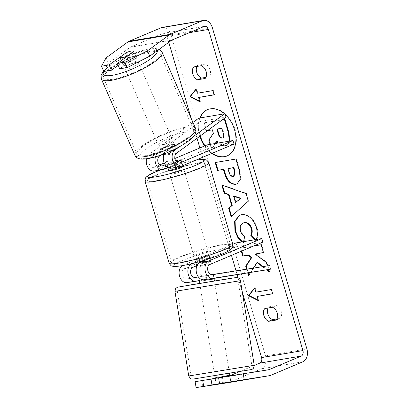 <?xml version="1.0" encoding="UTF-8"?>
<svg xmlns="http://www.w3.org/2000/svg" width="408" height="408" viewBox="0 0 408 408"><rect width="100%" height="100%" fill="white"/><g stroke="black" fill="none" stroke-linecap="round" stroke-linejoin="round"><path stroke-width="0.31" stroke-dasharray="2.04 1.53" d="M176.684 162.042L171.233 164.337A5.217 3.708 -99.6 0 1 170.641 164.511A5.217 3.708 -99.6 0 1 166.311 160.849A5.217 3.708 -99.6 0 1 167.729 154.719L176.21 148.532A7.456 1.749 -23.7 0 0 176.195 148.206A7.456 1.749 -23.7 0 0 173.879 147.92A7.456 1.749 -23.7 0 0 167.938 149.935L166.479 146.62L157.993 152.806A8.945 6.36 80.4 0 0 155.423 156.866M164.296 153.841A8.945 6.36 -99.6 0 1 166.27 151.404L174.751 145.217A7.456 1.749 -23.7 0 0 174.736 144.886A7.456 1.749 -23.7 0 0 172.421 144.6A7.456 1.749 -23.7 0 0 166.479 146.62M167.882 167.657L173.905 165.118A7.456 0.867 163.6 0 1 182.223 163.562A7.456 0.867 163.6 0 1 182.177 163.715L172.278 167.892A8.945 6.36 -99.6 0 1 171.263 168.188M198.762 118.157L200.221 121.477L150.664 157.61A5.217 3.708 80.4 0 0 149.246 163.736A5.217 3.708 80.4 0 0 153.576 167.402A5.217 3.708 80.4 0 0 154.168 167.229L159.62 164.934M192.943 122.4L149.206 154.295A8.945 6.36 80.4 0 0 146.513 158.824M154.199 171.079A8.945 6.36 80.4 0 0 155.213 170.784L208.162 148.456L234.019 144.075M165.158 164.812L172.859 161.568A7.456 0.867 163.6 0 1 175.695 160.757A7.456 0.867 -16.4 0 0 173.941 161.242L166.872 164.22A7.456 0.867 -16.4 0 0 174.109 162.996L176.588 161.951M164.225 162.991L174.904 158.488M208.162 148.456L207.116 144.901M193.662 136.349L179.036 147.013M200.221 121.477L226.078 117.096M167.938 149.935L160.813 155.132M181.132 160.166L182.177 163.715M172.859 161.568L173.905 165.118M176.21 148.532L174.751 145.217M196.738 265.7L202.761 263.165A7.456 0.867 163.6 0 1 211.079 261.61A7.456 0.867 163.6 0 1 211.033 261.763L201.134 265.934A5.217 3.708 80.4 0 0 199.022 271.927A5.217 3.708 80.4 0 0 203.439 276.058L213.292 274.513L213.889 278.195M213.292 274.513L213.971 278.185L199.252 280.592M206.851 280.148L199.374 281.321L206.851 280.148L206.132 275.737L213.369 274.507L198.405 276.95M182.315 265.644A8.945 6.36 -99.6 0 1 183.024 265.271L232.795 244.285M244.514 273.605L243.913 269.928L186.374 278.95A5.217 3.708 -99.6 0 1 181.958 274.819A5.217 3.708 -99.6 0 1 184.069 268.826L237.017 246.498L262.874 242.117M214.006 278.389L199.272 280.699M235.972 242.949L237.017 246.498M192.642 263.435L201.715 259.61A7.456 0.867 163.6 0 1 210.033 258.055A7.456 0.867 163.6 0 1 209.987 258.208L207.473 259.269M243.913 269.928L269.77 265.547M211.033 261.763L209.987 258.208M202.761 263.165L201.715 259.61M205.015 275.915L205.617 279.597M229.449 373.116L214.73 375.518M222.431 377.12L223.411 383.117M211.018 379.129L229.928 376.064L230.892 381.949L229.908 375.911M198.727 277.353L198.65 276.905L205.892 275.68L206.489 279.353M201.853 283.152L214.45 281.132L201.853 283.152M213.971 278.185L213.369 274.507L205.892 275.68M198.65 276.905L206.132 275.737M222.569 376.553L215.093 377.726L222.569 376.553L223.65 383.178M216.158 384.254L215.189 378.313M206.611 280.097L214.093 278.924M202.455 286.829L215.052 284.81L202.455 286.829M216.255 371.459L228.852 369.439L216.255 371.459M243.117 367.246L191.097 375.595L233.019 368.582L251.884 365.685L243.117 367.246M229.316 282.616L177.296 290.965L219.218 283.953L238.083 281.056L229.316 282.616M199.818 117.978A25.148 17.447 -112.9 0 0 199.696 135.787A25.148 17.447 -112.9 0 0 199.828 136.231M227.154 155.897A25.148 17.447 -112.9 0 0 227.404 155.795A25.148 17.447 -112.9 0 0 235.074 129.667A25.148 17.447 -112.9 0 0 207.861 109.451A25.148 17.447 -112.9 0 0 207.611 109.558M200.262 117.902A25.148 17.447 -112.9 0 0 200.19 135.578A25.148 17.447 -112.9 0 0 200.287 135.9M276.231 320.04L280.189 318.368A7.456 5.171 -112.9 0 0 281.224 311.483A7.456 5.171 -112.9 0 0 276.425 305.582L268.811 306.872A7.456 5.171 -112.9 0 0 268.025 308.004M205.132 78.479L209.095 76.811L205.923 77.347M196.931 66.443A7.456 5.171 67.1 0 1 197.717 65.311L205.331 64.02A7.456 5.171 67.1 0 1 210.13 69.921A7.456 5.171 67.1 0 1 209.095 76.811M118.157 65.311L127.663 58.38L125.424 53.295M127.663 58.38A7.456 1.749 156.3 0 1 133.605 56.365A7.456 1.749 156.3 0 1 135.92 56.651A7.456 1.749 156.3 0 1 135.935 56.977L119.702 68.819M262.446 266.694L266.582 269.866M250.451 272.6L253.363 268.117M246.58 269.183L247.722 273.059M253.552 246.049L240.429 248.273L241.296 251.216M268.408 269.555L267.342 265.924M204.546 145.988A25.148 17.447 -112.9 0 0 211.813 153.439M157.299 50.663A29.453 6.916 -23.7 0 0 148.073 49.317A29.453 6.916 -23.7 0 0 103.836 71.507L108.411 63.158L130.193 47.277A4.473 3.182 -99.6 0 1 130.688 46.991L162.828 33.441A4.473 3.182 -99.6 0 1 163.338 33.293A4.473 3.182 -99.6 0 1 167.056 36.45L168.774 42.299M191.143 118.305L197.023 138.276M199.874 147.956L202.623 157.309M203.24 159.401L231.479 255.357M236.038 270.835L237.191 274.752M238.083 277.782L242.316 292.164M243.607 241.653L243.336 242.974L241.873 241.949M256.428 239.481L255.806 240.644L254.939 239.731M162.338 27.407A10.44 7.421 -99.6 0 1 171.013 34.782L265.526 355.909A10.44 7.421 -99.6 0 1 261.523 368.776L229.383 382.332A10.44 7.421 -99.6 0 1 228.266 382.668M277.017 318.908L280.189 318.368M229.928 376.064L210.997 379.027M229.877 375.732L227.71 376.65A4.473 3.182 -99.6 0 1 227.205 376.798A4.473 3.182 -99.6 0 1 227.174 376.798L195.136 381.715M108.411 63.158L106.075 57.849M254.261 365.451L239.695 371.591M202.847 386.651L201.889 380.766M135.935 56.977L133.6 51.673M193.759 66.983L197.717 65.311M201.368 65.693L205.331 64.02M229.852 376.069L230.811 381.954M221.575 377.471L222.533 383.352M264.853 308.54L268.811 306.872M272.468 307.25L276.425 305.582M229.801 141.056L229.413 142.412L226.195 145.574L224.834 145.962L218.056 143.05M229.413 142.412L226.69 145.365L225.267 145.763C222.054 146.115 219.361 144.524 217.178 140.984L216.862 141.469M229.332 141.137L228.919 142.621M208.774 140.102L209.268 139.893L213.858 133.09L212.838 129.632L206.565 130.698L204.24 122.803L203.745 123.012L222.263 119.876M204.24 122.803L222.488 119.712M206.565 130.698L206.071 130.907L203.745 123.012M207.458 130.667L206.071 130.907M212.838 129.632L212.344 129.841M213.858 133.09L213.364 133.299M210.044 144.406L211.456 149.211L211.951 149.002L209.268 139.893M215.154 143.54L211.456 149.211M215.557 143.473L211.951 149.002M217.178 140.984L216.684 141.194M205.04 145.778A25.148 17.447 -112.9 0 0 212.308 153.23M254.72 288.196L255.122 287.686L254.628 287.895M255.122 287.686L256.377 291.95L255.882 292.159M256.377 291.95L271.397 289.527M272.615 293.673L273.146 293.582L271.891 289.323M273.146 293.582L272.651 293.791M257.632 296.213L258.886 300.477L258.392 300.686M258.886 300.477L258.233 300.145M212.849 90.602L197.334 93.228M213.343 90.392L214.598 94.651L214.103 94.86M214.067 94.743L214.598 94.651M199.685 101.215L200.338 101.546L199.084 97.282M200.338 101.546L199.844 101.755M197.829 93.019L196.574 88.755L196.171 89.265M196.574 88.755L196.08 88.964M234.131 196.07L235.992 202.404M222.457 185.319L222.329 184.895L221.835 185.105M222.329 184.895L246.575 193.412L246.08 193.621M246.575 193.412L248.793 200.955L248.299 201.164M248.793 200.955L231.137 216.694M228.409 168.448L229.51 172.181C230.449 175.073 231.785 176.424 233.524 176.236L234.105 176.078M215.725 162.455L215.2 162.542M215.694 162.333L235.88 159.038M236.375 158.829L239.96 171.008L240.746 179.204L237.237 183.779M268.836 271.004L269.555 271.555L269.061 271.764M263.084 266.592L267.209 269.759M248.865 275.048L248.977 275.425L257.494 262.303M248.977 275.425L248.482 275.635M247.115 269.096L248.253 272.972M263.395 252.526L263.925 252.435L261.61 244.56L240.924 248.064L241.791 251.007M240.924 248.064L240.429 248.273M261.61 244.56L261.115 244.769M263.925 252.435L263.43 252.644M269.555 271.555L266.806 262.222L255.536 253.858M266.806 262.222L266.312 262.426M239.792 215.128L241.898 214.491C248.701 214.062 253.756 218.448 257.065 227.649C258.565 233.34 258.31 237.604 256.3 240.44L255.806 240.644M256.3 240.44L255.536 239.634M243.234 222.916L240.715 225.685L240.761 230.326C241.658 233.08 243.122 235.074 245.157 236.314L244.662 236.523M245.157 236.314L243.831 242.765L243.336 242.974M243.831 242.765L242.5 241.842M222.635 137.884C224.242 137.501 224.64 135.941 223.839 133.197L222.314 128.025L217.377 128.989M217.342 128.872L216.847 129.081M222.314 128.025L221.819 128.234M134.773 59.017A7.456 1.749 -23.7 0 0 127.102 61.919A7.456 1.749 -23.7 0 0 123.435 65.311A7.456 1.749 -23.7 0 0 125.751 65.596A7.456 1.749 -23.7 0 0 133.421 62.699A7.456 1.749 -23.7 0 0 137.088 59.303A7.456 1.749 -23.7 0 0 134.773 59.017M123.435 65.311L122.543 63.281A7.456 1.749 -23.7 0 1 128.989 58.584L126.363 52.612M163.97 154.601A7.456 1.749 -23.7 0 0 164.858 154.494A7.456 1.749 -23.7 0 0 169.769 152.944L168.019 148.961A7.456 1.749 -23.7 0 0 174.461 144.264L176.21 148.247A7.456 1.749 -23.7 0 0 176.195 148.206A7.456 1.749 -23.7 0 0 173.879 147.92A7.456 1.749 -23.7 0 0 168.968 149.471L167.219 145.493A7.456 1.749 -23.7 0 0 160.778 150.19L162.527 154.168A7.456 1.749 -23.7 0 0 162.542 154.209A7.456 1.749 -23.7 0 0 162.751 154.428M171.253 141.948A7.456 1.749 -23.7 0 0 163.583 144.845A7.456 1.749 -23.7 0 0 159.916 148.237A7.456 1.749 -23.7 0 0 162.231 148.527A7.456 1.749 -23.7 0 0 169.901 145.625A7.456 1.749 -23.7 0 0 173.568 142.234A7.456 1.749 -23.7 0 0 171.253 141.948M162.527 154.168L168.968 149.471M176.21 148.247L169.769 152.944M133.6 51.383L136.226 57.355A7.456 1.749 -23.7 0 1 129.785 62.052L127.255 56.299M128.989 58.584L122.543 63.281M129.785 62.052L136.226 57.355M168.019 148.961L174.461 144.264M167.219 145.493L160.778 150.19M169.794 138.628A7.456 1.749 -23.7 0 0 162.124 141.53A7.456 1.749 -23.7 0 0 158.457 144.922A7.456 1.749 -23.7 0 0 160.772 145.207A7.456 1.749 -23.7 0 0 168.443 142.31A7.456 1.749 -23.7 0 0 172.11 138.919A7.456 1.749 -23.7 0 0 169.794 138.628M136.231 62.337A7.456 1.749 -23.7 0 0 128.561 65.234A7.456 1.749 -23.7 0 0 124.894 68.626A7.456 1.749 -23.7 0 0 127.209 68.911A7.456 1.749 -23.7 0 0 134.88 66.014A7.456 1.749 -23.7 0 0 138.547 62.623A7.456 1.749 -23.7 0 0 136.231 62.337M113.093 79.208A30.794 7.232 -23.7 0 0 144.764 67.238A30.794 7.232 -23.7 0 0 159.911 53.224A30.794 7.232 -23.7 0 0 150.348 52.04A30.794 7.232 -23.7 0 0 118.677 64.01A30.794 7.232 -23.7 0 0 103.535 78.025A30.794 7.232 -23.7 0 0 113.093 79.208M146.656 155.499A30.794 7.232 -23.7 0 0 178.327 143.529A30.794 7.232 -23.7 0 0 193.474 129.52A30.794 7.232 -23.7 0 0 183.911 128.336A30.794 7.232 -23.7 0 0 152.24 140.306A30.794 7.232 -23.7 0 0 137.093 154.321A30.794 7.232 -23.7 0 0 146.656 155.499M183.059 166.408A7.456 0.867 -16.4 0 0 178.459 166.928A7.456 0.867 -16.4 0 0 170.738 169.386A7.456 0.867 -16.4 0 0 168.754 170.615M174.109 162.996L175.364 167.255A7.456 0.867 -16.4 0 0 180.448 165.505A7.456 0.867 -16.4 0 0 182.432 164.276L182.223 163.562M166.872 164.22L167.831 167.479L166.872 164.22M170.111 167.255A7.456 0.867 -16.4 0 0 168.127 168.484L175.195 165.505A7.456 0.867 -16.4 0 0 170.111 167.255M202.858 260.671L202.756 260.329A7.456 0.867 -16.4 0 0 207.84 258.575A7.456 0.867 -16.4 0 0 209.824 257.346L211.079 261.61A7.456 0.867 -16.4 0 0 203.842 262.839L196.773 265.817M196.875 258.198A7.456 0.867 -16.4 0 0 194.891 259.427A7.456 0.867 -16.4 0 0 199.492 258.901A7.456 0.867 -16.4 0 0 207.213 256.443A7.456 0.867 -16.4 0 0 209.197 255.214A7.456 0.867 -16.4 0 0 204.597 255.734A7.456 0.867 -16.4 0 0 196.875 258.198M203.842 262.839L202.587 258.575A7.456 0.867 -16.4 0 0 197.503 260.329A7.456 0.867 -16.4 0 0 195.519 261.554L194.891 259.427M196.886 265.919A7.456 0.867 -16.4 0 0 204.01 264.588L211.079 261.61L210.033 258.055M203 261.156L204.01 264.588M175.195 165.505L173.941 161.242M175.364 167.255L182.432 164.276M202.756 260.329L209.824 257.346M202.587 258.575L195.519 261.554M195.83 254.643A7.456 0.867 -16.4 0 0 193.846 255.872A7.456 0.867 -16.4 0 0 198.446 255.352A7.456 0.867 -16.4 0 0 206.167 252.889A7.456 0.867 -16.4 0 0 208.151 251.66A7.456 0.867 -16.4 0 0 203.551 252.185A7.456 0.867 -16.4 0 0 195.83 254.643M171.783 172.941A7.456 0.867 -16.4 0 0 169.799 174.17A7.456 0.867 -16.4 0 0 174.4 173.645A7.456 0.867 -16.4 0 0 182.121 171.187A7.456 0.867 -16.4 0 0 184.105 169.958A7.456 0.867 -16.4 0 0 179.505 170.483A7.456 0.867 -16.4 0 0 171.783 172.941M198.308 168.443A30.794 3.575 -16.4 0 0 206.494 163.368A30.794 3.575 -16.4 0 0 187.491 165.526A30.794 3.575 -16.4 0 0 155.596 175.685A30.794 3.575 -16.4 0 0 147.41 180.759A30.794 3.575 -16.4 0 0 166.413 178.602A30.794 3.575 -16.4 0 0 198.308 168.443M222.355 250.15A30.794 3.575 -16.4 0 0 230.54 245.07A30.794 3.575 -16.4 0 0 211.538 247.233A30.794 3.575 -16.4 0 0 179.642 257.387A30.794 3.575 -16.4 0 0 171.457 262.461A30.794 3.575 -16.4 0 0 190.459 260.304A30.794 3.575 -16.4 0 0 222.355 250.15M166.27 151.404L172.441 150.358M172.278 167.892L181.07 166.403M171.233 164.337L178.816 163.052M167.729 154.719L176.516 153.23M154.168 167.229L161.752 165.944M155.213 170.784L164.006 169.289M149.206 154.295L157.993 152.806M150.664 157.61L159.451 156.121M203.439 276.058L212.231 274.569M201.134 265.934L209.926 264.445M184.069 268.826L192.862 267.337M183.024 265.271L189.613 264.155M186.374 278.95L195.167 277.46M188.741 375.977L254.24 365.298M240.44 280.668L174.945 291.348M229.48 373.289L214.761 375.692L229.48 373.289M186.41 285.575L227.776 279.087M167.056 36.45L189.424 32.66M265.526 355.909L306.892 348.901M171.013 34.782L212.379 27.77M227.174 376.798L268.546 369.791M227.71 376.65L263.619 370.561M162.828 33.441L204.199 26.428M130.688 46.991L172.059 39.984M130.193 47.277L171.559 40.265M261.523 368.776L302.894 361.769M229.383 382.332L270.754 375.324M225.267 145.763L224.772 145.972M225.328 145.753L224.834 145.962M233.585 176.225L233.09 176.434M229.51 172.181L229.016 172.39M233.524 176.236L233.029 176.445M239.96 171.008L239.465 171.217M241.842 214.501L241.347 214.71M241.898 214.491L241.403 214.7M257.065 227.649L256.571 227.858M240.761 230.326L240.266 230.535M223.839 133.197L223.344 133.401M101.347 78.984A33.181 7.793 156.3 0 1 117.667 63.888A33.181 7.793 156.3 0 1 151.791 50.99A33.181 7.793 156.3 0 1 162.093 52.265M195.656 128.561A33.181 7.793 -23.7 0 0 185.354 127.286A33.181 7.793 -23.7 0 0 151.23 140.184A33.181 7.793 -23.7 0 0 134.91 155.28M148.93 158.227A29.453 6.916 156.3 0 1 146.319 148.696A29.453 6.916 156.3 0 1 184.559 132.248A29.453 6.916 156.3 0 1 187.17 141.775A29.453 6.916 156.3 0 1 148.93 158.227M145.121 181.433A33.181 3.85 163.6 0 1 153.944 175.96A33.181 3.85 163.6 0 1 188.307 165.021A33.181 3.85 163.6 0 1 208.784 162.695M232.83 244.397A33.181 3.85 -16.4 0 0 212.354 246.723A33.181 3.85 -16.4 0 0 177.99 257.667A33.181 3.85 -16.4 0 0 169.167 263.135M222.472 253.858A29.453 3.417 163.6 0 1 182.498 265.562A29.453 3.417 163.6 0 1 181.621 260.778A29.453 3.417 163.6 0 1 221.59 249.079A29.453 3.417 163.6 0 1 222.472 253.858M195.713 160.227A29.453 3.417 -16.4 0 0 160.415 170.024M170.641 164.511L179.433 163.022M153.576 167.402L162.369 165.913M173.568 142.234L174.736 144.886M215.052 284.81L228.852 369.439M177.296 290.965L191.097 375.595M238.083 281.056L251.884 365.685M200.333 287.212L214.134 371.841M207.861 109.451L207.366 109.66M227.205 376.798L268.571 369.786M163.338 33.293L204.704 26.28M135.92 56.651L137.088 59.303M226.69 145.365L226.195 145.574M227.404 155.795L226.909 156.004M236.992 183.886L237.487 183.677M239.542 215.23L240.037 215.021M103.581 70.921L111.562 64.367L123.435 57.722L148.91 48.96L155.606 48.506L159.115 49.343M162.542 154.209L159.916 148.237M158.457 144.922L124.894 68.626M193.474 129.52L159.911 53.224M137.093 154.321L103.535 78.025M172.11 138.919L138.547 62.623M211.079 261.61L209.197 255.214M182.84 165.653L181.178 160.012M195.922 160.14L182.667 163.062L175.063 165.169L160.232 170.054M193.846 255.872L169.799 174.17M230.54 245.07L206.494 163.368M171.457 262.461L147.41 180.759M208.151 251.66L184.105 169.958"/><path stroke-width="0.61" d="M179.036 147.013L175.058 149.915A8.945 6.36 80.4 0 0 172.635 160.415A8.945 6.36 80.4 0 0 180.055 166.699L171.263 168.188A8.945 6.36 -99.6 0 1 164.541 163.705A8.945 6.36 -99.6 0 1 164.296 153.841M180.055 166.699A8.945 6.36 80.4 0 0 181.07 166.403L234.019 144.075L232.973 140.52L180.025 162.848A5.217 3.708 80.4 0 1 179.433 163.022A5.217 3.708 80.4 0 1 175.103 159.355A5.217 3.708 80.4 0 1 176.516 153.23L226.078 117.096L224.619 113.776L193.662 136.349M146.513 158.824A8.945 6.36 80.4 0 0 154.199 171.079L162.991 169.59A8.945 6.36 80.4 0 0 164.006 169.289L167.882 167.657M224.619 113.776L198.762 118.157L192.943 122.4M160.813 155.132L159.451 156.121A5.217 3.708 80.4 0 0 158.039 162.246A5.217 3.708 80.4 0 0 162.369 165.913A5.217 3.708 80.4 0 0 162.96 165.74L165.158 164.812M176.588 161.951L181.178 160.012A7.456 0.867 -16.4 0 0 175.695 160.757A7.456 0.867 163.6 0 1 181.178 160.012A7.456 0.867 163.6 0 1 181.132 160.166L176.684 162.042M174.904 158.488L207.116 144.901L232.973 140.52M159.62 164.934L164.225 162.991M155.423 156.866A8.945 6.36 80.4 0 0 156.703 165.913A8.945 6.36 80.4 0 0 162.991 169.59M207.473 259.269L200.088 262.38A8.945 6.36 80.4 0 0 196.467 272.656A8.945 6.36 80.4 0 0 204.041 279.74L213.971 278.185L214.424 280.959M212.828 278.251A8.945 6.36 -99.6 0 1 205.255 271.167A8.945 6.36 -99.6 0 1 208.881 260.891L261.829 238.568L262.874 242.117L209.926 264.445A5.217 3.708 -99.6 0 0 207.81 270.438A5.217 3.708 -99.6 0 0 212.231 274.569L269.77 265.547L270.366 269.224L204.041 279.74M199.272 280.699L186.976 282.632A8.945 6.36 -99.6 0 1 179.535 276.083A8.945 6.36 -99.6 0 1 182.315 265.644M270.366 269.224L214.006 278.389M198.405 276.95L195.167 277.46A5.217 3.708 -99.6 0 1 190.745 273.329A5.217 3.708 -99.6 0 1 192.862 267.337L196.738 265.7M232.795 244.285L235.972 242.949L261.829 238.568M199.252 280.592L195.764 281.137A8.945 6.36 -99.6 0 1 188.19 274.059A8.945 6.36 -99.6 0 1 191.816 263.782L192.642 263.435M215.189 378.313L214.73 375.518L216.857 375.141L229.449 373.116L229.811 375.324L222.329 376.497L222.431 377.12M218.295 383.969L230.892 381.949L218.295 383.969M229.908 375.911L229.811 375.324L222.329 376.497M206.489 279.353L206.611 280.097L214.093 278.924M198.727 277.353L199.706 283.356M211.813 153.439A25.148 17.447 -112.9 0 0 226.909 156.004A25.148 17.447 -112.9 0 0 234.575 129.877A25.148 17.447 -112.9 0 0 224.716 114M224.482 113.801A25.148 17.447 -112.9 0 0 207.366 109.66A25.148 17.447 -112.9 0 0 199.818 117.978M207.611 109.558A25.148 17.447 -112.9 0 0 200.262 117.902M276.231 320.04A7.456 5.171 -112.9 0 0 277.262 313.15A7.456 5.171 -112.9 0 0 272.468 307.25L264.853 308.54A7.456 5.171 -112.9 0 0 263.818 315.43A7.456 5.171 -112.9 0 0 268.617 321.325L276.231 320.04M206.167 71.594A7.456 5.171 67.1 0 1 205.132 78.479L197.523 79.769A7.456 5.171 67.1 0 1 192.724 73.868A7.456 5.171 67.1 0 1 193.759 66.983L201.368 65.693A7.456 5.171 67.1 0 1 206.167 71.594M125.424 53.295L109.094 64.913L111.425 70.222L118.157 65.311M127.291 67.534L124.955 62.225L147.441 50.842L149.777 56.151L127.291 67.534L119.702 68.819L117.366 63.51L133.6 51.673A7.456 1.749 -23.7 0 0 133.584 51.342A7.456 1.749 -23.7 0 0 131.269 51.056A7.456 1.749 -23.7 0 0 125.327 53.076M253.363 268.117L256.999 262.512L262.446 266.694M266.582 269.866L269.061 271.764L268.408 269.555M247.722 273.059L248.482 275.635L250.451 272.6M241.296 251.216L242.745 256.147L248.095 255.24L251.277 257.728L245.698 266.174L246.58 269.183M267.342 265.924L266.312 262.426L255.041 254.067L263.43 252.644L261.115 244.769L253.552 246.049M231.729 205.622L228.49 194.611L224.232 193.234L221.835 185.105L246.08 193.621L248.299 201.164L231.137 216.694L228.664 208.304L232.223 205.413L228.985 194.402L228.49 194.611M199.828 136.231A25.148 17.447 -112.9 0 0 204.546 145.988M149.777 56.151L171.559 40.265A4.473 3.182 -99.6 0 1 172.059 39.984L204.199 26.428A4.473 3.182 -99.6 0 1 204.704 26.28A4.473 3.182 -99.6 0 1 208.422 29.442L302.935 350.569A4.473 3.182 -99.6 0 1 301.221 356.087L269.081 369.638A4.473 3.182 -99.6 0 1 268.571 369.786A4.473 3.182 -99.6 0 1 268.546 369.791L243.255 373.759L244.214 379.644L219.55 383.627L218.591 377.737L243.255 373.759M168.774 42.299L191.143 118.305M197.023 138.276L199.874 147.956M202.623 157.309L203.24 159.401M231.479 255.357L236.038 270.835M237.191 274.752L238.083 277.782M242.316 292.164L261.569 357.581A4.473 3.182 -99.6 0 1 259.85 363.095L254.261 365.451M258.392 300.686L248.452 295.657L254.628 287.895L255.882 292.159L271.397 289.527L272.651 293.791L257.137 296.422L258.392 300.686M197.334 93.228L196.08 88.964L189.904 96.727L199.844 101.755L198.589 97.492L214.103 94.86L212.849 90.602L197.334 93.228M235.676 184.263L235.615 184.273C230.535 184.564 226.853 180.912 224.573 173.313L223.426 169.417L217.515 170.422L215.2 162.542L235.88 159.038L239.465 171.217L240.251 179.413L236.992 183.886L236.11 184.064C231.03 184.36 227.348 180.703 225.068 173.109L223.921 169.208L223.426 169.417M241.873 241.949L237.941 237.757L234.962 231.178L234.626 221.243L239.542 215.23L241.403 214.7C248.207 214.271 253.261 218.657 256.571 227.858L257.55 234.513L256.428 239.481M254.939 239.731L250.721 235.283C251.818 233.498 252.016 231.29 251.318 228.664C249.752 224.466 247.263 222.513 243.856 222.809L242.74 223.125L240.22 225.894L240.266 230.535C241.164 233.289 242.627 235.283 244.662 236.523L243.607 241.653M147.441 50.842L169.223 34.955A10.44 7.421 -99.6 0 1 170.386 34.297L202.526 20.747A10.44 7.421 -99.6 0 1 203.709 20.4A10.44 7.421 -99.6 0 1 212.379 27.77L306.892 348.901A10.44 7.421 -99.6 0 1 302.894 361.769L270.754 375.324A10.44 7.421 -99.6 0 1 269.571 375.666A10.44 7.421 -99.6 0 1 269.504 375.676L244.214 379.644M205.923 77.347L201.481 78.101A7.456 5.171 67.1 0 1 196.931 66.443M268.025 308.004A7.456 5.171 -112.9 0 0 272.575 319.658L277.017 318.908M218.591 377.737L210.997 379.027L211.961 384.912L230.892 381.949L196.095 387.6L228.138 382.689L269.504 375.676M211.961 384.912L219.55 383.627M196.095 387.6L195.136 381.715L202.725 380.424L203.684 386.315M202.725 380.424L211.018 379.129M117.366 63.51L124.955 62.225M109.094 64.913L101.5 66.198L106.075 57.849L127.857 41.968A10.44 7.421 -99.6 0 1 129.015 41.31L161.155 27.754A10.44 7.421 -99.6 0 1 162.338 27.407L203.709 20.4M239.695 371.591L229.877 375.732M101.5 66.198L103.836 71.507L111.425 70.222M197.523 79.769L201.481 78.101M268.617 321.325L272.575 319.658M222.488 119.712L224.966 119.289L228.934 132.758L229.801 141.056M224.966 119.289L224.471 119.498L228.434 132.967L229.332 141.137M222.263 119.876L224.471 119.498M210.044 144.406L208.774 140.102L213.364 133.299L212.344 129.841L207.458 130.667M218.056 143.05L216.684 141.194L215.154 143.54M216.862 141.469L215.557 143.473M200.287 135.9A25.148 17.447 -112.9 0 0 205.04 145.778M212.308 153.23A25.148 17.447 -112.9 0 0 227.154 155.897M258.233 300.145L248.946 295.448L248.452 295.657M248.946 295.448L254.72 288.196M257.137 296.422L272.615 293.673M198.589 97.492L214.067 94.743M196.171 89.265L190.398 96.517L199.685 101.215M190.398 96.517L189.904 96.727M233.636 196.279L235.498 202.613L240.414 198.477L233.636 196.279L234.131 196.07L240.909 198.268L240.414 198.477M240.909 198.268L235.498 202.613M228.985 194.402L224.726 193.025L224.232 193.234M224.726 193.025L222.457 185.319M231.576 216.296L229.158 208.095L228.664 208.304M229.158 208.095L232.223 205.413M233.09 176.434L233.611 176.281L234.472 171.426L233.381 167.729L227.914 168.657L229.016 172.39C229.954 175.282 231.29 176.633 233.029 176.445L233.09 176.434M233.611 176.281L234.105 176.078L234.967 171.217L233.876 167.525L233.381 167.729M233.876 167.525L227.914 168.657M223.921 169.208L217.515 170.422M218.01 170.213L215.725 162.455M237.237 183.779L236.171 184.054M256.999 262.512L257.494 262.303L263.084 266.592M267.209 269.759L268.836 271.004M241.791 251.007L243.239 255.938L248.589 255.036L251.772 257.519L246.192 265.965L247.115 269.096M248.253 272.972L248.865 275.048M246.192 265.965L245.698 266.174M251.772 257.519L251.277 257.728M248.589 255.036L248.095 255.24M243.239 255.938L242.745 256.147M255.041 254.067L263.395 252.526M242.5 241.842L238.491 237.635L235.457 230.969L235.084 221.177L239.792 215.128M255.536 239.634L251.216 235.074L250.721 235.283M251.216 235.074C252.312 233.289 252.511 231.086 251.812 228.454C250.247 224.257 247.758 222.304 244.351 222.6L242.74 223.125M217.377 128.989L218.877 134.079C219.749 136.818 220.983 138.093 222.574 137.894L222.141 138.093C223.747 137.71 224.145 136.15 223.344 133.401L221.819 128.234L216.847 129.081L218.377 134.288C219.254 137.027 220.488 138.302 222.079 138.103L222.605 137.96M119.916 57.309A7.456 1.749 -23.7 0 0 119.932 57.349A7.456 1.749 -23.7 0 0 122.247 57.635A7.456 1.749 -23.7 0 0 127.158 56.08L133.6 51.383A7.456 1.749 -23.7 0 0 133.584 51.342A7.456 1.749 -23.7 0 0 131.269 51.056A7.456 1.749 -23.7 0 0 126.363 52.612L119.916 57.309M119.952 57.385L121.365 60.593L119.932 57.349M162.751 154.428A7.456 1.749 -23.7 0 0 163.97 154.601M168.127 168.484L168.754 170.615A7.456 0.867 -16.4 0 0 173.354 170.095A7.456 0.867 -16.4 0 0 181.076 167.637A7.456 0.867 -16.4 0 0 183.059 166.408L182.84 165.653M196.773 265.817L195.835 262.625L196.773 265.817A7.456 0.867 -16.4 0 0 196.886 265.919M202.858 260.671L203 261.156M172.441 150.358L175.058 149.915M178.816 163.052L180.025 162.848M161.752 165.944L162.96 165.74M200.088 262.38L208.881 260.891M189.613 264.155L191.816 263.782M186.976 282.632L195.764 281.137M254.24 365.298L188.741 375.977L190.393 378.507L191.775 379.052L193.305 379.042L250.793 369.668L252.343 369.174L253.48 368.22L254.24 365.298L240.44 280.668C240.236 279.138 239.226 278.113 237.41 277.598C235.238 277.588 238.634 277.205 228.368 278.735L177.567 287.171L175.705 288.43L174.945 291.348L240.44 280.668M227.776 279.087L227.516 278.868L186.41 285.575M189.424 32.66L208.422 29.442M261.569 357.581L302.935 350.569M263.619 370.561L269.081 369.638M259.85 363.095L301.221 356.087M127.857 41.968L169.223 34.955M129.015 41.31L170.386 34.297M161.155 27.754L202.526 20.747M228.934 132.758L228.434 132.967M234.967 171.217L234.472 171.426M236.11 184.064L235.615 184.273M225.068 173.109L224.573 173.313M235.457 230.969L234.962 231.178M251.812 228.454L251.318 228.664M244.351 222.6L243.856 222.809M244.29 222.61L243.795 222.819M222.574 137.894L222.079 138.103M218.877 134.079L218.377 134.288M195.656 128.561C197.911 135.339 189.582 141.056 177.898 147.63C167.204 153.199 157.269 156.851 148.094 158.584C140.704 159.865 136.313 158.763 134.91 155.28A33.181 7.793 -23.7 0 0 145.212 156.555A33.181 7.793 -23.7 0 0 179.336 143.657A33.181 7.793 -23.7 0 0 195.656 128.561L162.093 52.265A33.181 7.793 156.3 0 1 145.773 67.361A33.181 7.793 156.3 0 1 111.649 80.259A33.181 7.793 156.3 0 1 101.347 78.984L101.067 75.322L103.581 70.921M103.836 71.507A29.453 6.916 -23.7 0 0 112.445 75.296A29.453 6.916 -23.7 0 0 142.331 64.071A29.453 6.916 -23.7 0 0 157.299 50.663M232.83 244.397C232.846 246.932 232.621 248.181 232.157 248.141L231.152 249.252C229.429 250.696 226.669 252.19 222.875 253.74C210.38 258.927 188.527 265.414 176.409 266.393C173.92 266.47 172.375 266.312 171.763 265.919C171.391 266.2 170.529 265.276 169.167 263.135A33.181 3.85 -16.4 0 0 189.644 260.809A33.181 3.85 -16.4 0 0 224.012 249.869A33.181 3.85 -16.4 0 0 232.83 244.397L208.784 162.695A33.181 3.85 163.6 0 1 199.966 168.162A33.181 3.85 163.6 0 1 165.597 179.107A33.181 3.85 163.6 0 1 145.121 181.433C145.105 178.898 145.33 177.648 145.794 177.689L146.798 176.577C148.522 175.139 151.281 173.64 155.076 172.089L160.232 170.054M160.415 170.024A29.453 3.417 -16.4 0 0 155.479 171.972A29.453 3.417 -16.4 0 0 156.361 176.756A29.453 3.417 -16.4 0 0 196.335 165.051A29.453 3.417 -16.4 0 0 195.713 160.227M174.945 291.348L188.741 375.977M228.2 382.679L269.571 375.666M134.91 155.28L101.347 78.984M162.093 52.265L159.115 49.343M169.167 263.135L145.121 181.433M208.784 162.695L206.922 160.288L204.739 159.523L201.542 159.441L195.922 160.14"/></g></svg>
